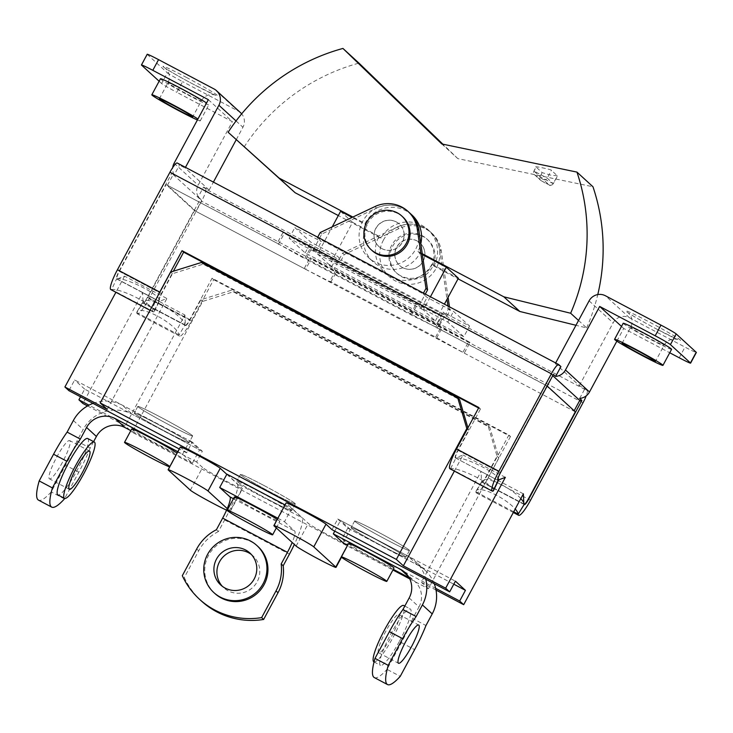 <?xml version="1.0" encoding="UTF-8"?>
<svg xmlns="http://www.w3.org/2000/svg" width="733" height="733" viewBox="0 0 733 733"><rect width="100%" height="100%" fill="white"/><g stroke="black" fill="none" stroke-linecap="round" stroke-linejoin="round"><path stroke-width="0.55" stroke-dasharray="3.67 2.75" d="M400.704 275.8A22.778 22.402 132.5 0 1 393.172 242.861A22.778 22.402 132.5 0 1 426.872 238.976A22.778 22.402 132.5 0 1 400.704 275.8M423.28 236.658A22.778 22.402 -47.5 0 0 397.112 273.482A22.778 22.402 -47.5 0 0 430.821 269.597A22.778 22.402 -47.5 0 0 423.28 236.658M402.6 267.572A15.182 14.935 132.5 0 1 397.579 245.61A15.182 14.935 132.5 0 1 420.046 243.017A15.182 14.935 132.5 0 1 402.6 267.572M417.086 240.955A15.182 14.935 -47.5 0 0 399.641 265.502A15.182 14.935 -47.5 0 0 422.107 262.909A15.182 14.935 -47.5 0 0 417.086 240.955M402.848 216.977A22.778 22.402 -47.5 0 0 369.148 220.871A22.778 22.402 -47.5 0 0 372.089 250.567M396.361 221.98A15.182 14.935 132.5 0 1 401.382 243.933A15.182 14.935 132.5 0 1 378.915 246.526A15.182 14.935 132.5 0 1 396.361 221.98M381.875 248.597A15.182 14.935 -47.5 0 0 399.32 224.041A15.182 14.935 -47.5 0 0 376.854 226.634A15.182 14.935 -47.5 0 0 381.875 248.597M197.406 119.965A27.478 1.219 -151.7 0 0 200.219 120.863A27.478 1.219 -151.7 0 0 197.928 119.003M160.454 78.779A27.478 1.219 -151.7 0 0 188.28 95.125A27.478 1.219 -151.7 0 0 208.85 104.837A27.478 1.219 -151.7 0 0 206.55 102.977M671.584 349.339A27.478 1.219 28.3 0 1 651.014 339.626A27.478 1.219 28.3 0 1 623.187 323.28M419.194 232.737A30.365 29.879 132.5 0 1 415.611 249.302A30.365 29.879 132.5 0 1 368.662 257.732A30.365 29.879 132.5 0 1 362.725 221.357A30.365 29.879 132.5 0 1 409.628 212.891M422.272 253.71L417.911 251.41A30.365 29.879 -47.5 0 0 420.806 243.722M411.973 215.044A30.365 29.879 -47.5 0 0 365.034 223.464L352.866 217.041M458.372 278.219L431.929 264.246L433.936 266.079A30.365 29.879 -47.5 0 0 427.999 229.713A30.365 29.879 -47.5 0 0 381.05 238.133L338.316 215.557M383.35 240.241A30.365 29.879 132.5 0 1 430.298 231.82A30.365 29.879 132.5 0 1 436.236 268.186A30.365 29.879 132.5 0 1 389.287 276.607A30.365 29.879 132.5 0 1 383.35 240.241M542.154 172.64L539.992 176.644A3.033 2.987 -47.5 0 0 540.587 180.281L534.586 174.784A3.033 2.987 -47.5 0 1 533.99 171.146L536.144 167.142C532.24 165.484 552.939 169.799 551.418 170.322L557.483 175.957L553.287 183.736L547.212 178.128L533.917 171.036L539.992 176.644L553.287 183.736C547.542 186.594 552.517 185.715 545.792 183.378L540.587 180.281A3.033 2.987 -47.5 0 0 541.201 180.712L535.191 175.214L538.563 176.763L543.126 179.402L549.136 184.908A3.033 2.987 -47.5 0 0 553.213 183.635L557.419 175.819L550.785 175.15L542.154 172.64L536.089 167.005L533.917 171.036C533.624 173.519 533.844 174.766 534.586 174.784A3.033 2.987 -47.5 0 0 535.191 175.214M448.074 297.332L441.275 250.924A30.365 29.879 132.5 0 0 432.003 233.378A30.365 29.879 132.5 0 0 398.972 228.568L344.226 254.534L341.349 259.876L447.121 315.767L449.998 310.425L448.394 308.959L445.517 314.301L447.121 315.767M449.466 306.843L449.998 310.425M317.691 237.208L317.325 237.886L423.097 293.768L423.454 293.09M431.929 264.246A30.365 29.879 132.5 0 1 384.981 272.667A30.365 29.879 132.5 0 1 379.043 236.301L381.05 238.133M449.952 468.763A19.736 3.418 117.9 0 0 450.502 468.808L450.722 468.754A24.29 4.645 -154.1 0 1 476.001 476.991A24.29 4.645 -154.1 0 1 493.492 490.615M498.706 479.886L498.706 479.886A24.29 4.645 25.9 0 0 481.205 466.27A24.29 4.645 25.9 0 0 455.926 458.024L450.502 468.808M478.86 407.53L480.463 408.996L478.594 408.015M340.588 211.333L352.6 222.328L329.593 265.062L435.365 320.953L423.344 309.949L430.436 296.783M435.365 320.953L444.4 304.158M422.391 254.553L419.917 253.242A30.365 29.879 -47.5 0 1 372.969 261.672A30.365 29.879 -47.5 0 1 367.031 225.306L352.097 217.408M329.593 265.062L317.581 254.067L332.251 226.827M317.581 254.067L423.344 309.949M352.6 222.328L379.043 236.301M439.763 324.985L334.001 269.093L331.591 266.894L305.157 252.922L289.132 238.262L315.575 252.234L313.174 250.035L418.946 305.918L421.347 308.117L447.79 322.089L463.806 336.759L469.56 326.075L443.117 312.102L445.517 314.301L439.763 324.985L437.363 322.786L463.806 336.759M435.823 327.092L411.589 315.135L305.817 259.253L311.571 248.569L417.343 304.452L441.578 316.409L435.823 327.092L545.563 385.072L574.177 410.764M411.589 315.135L417.343 304.452M425.323 294.08L424.691 295.234L423.097 293.768M374.939 206.569L376.542 208.035L321.805 234.01L318.928 239.352L317.325 237.886M376.542 208.035A30.365 29.879 132.5 0 1 409.573 212.845M418.946 305.918L424.691 295.234L427.101 297.433L453.544 311.406L469.56 326.075M313.174 250.035L318.928 239.352L321.329 241.551L294.886 227.578L310.902 242.238L337.345 256.211L341.349 259.876M441.578 316.409L282.929 232.581L277.175 243.264L305.817 259.253M277.175 243.264L167.445 185.275L195.876 211.306L201.63 200.622A12.149 11.948 132.5 0 1 200.43 198.9L147.48 297.241A7.596 1.31 -62.1 0 1 142.935 303.041A7.596 1.31 -62.1 0 1 142.788 302.848L142.761 302.601A24.29 6.744 30.8 0 1 143.045 301.648A24.29 6.744 30.8 0 1 165.062 306.953A24.29 6.744 30.8 0 1 185.037 324.939L179.072 334.963A24.29 6.744 -149.2 0 0 159.098 316.986A24.29 6.744 -149.2 0 0 137.071 311.672A24.29 6.744 -149.2 0 0 136.796 312.625L142.788 302.848M305.606 269.295L330.849 282.168L329.85 281.252L335.595 270.569L310.16 257.512L311.36 258.612L305.606 269.295L195.876 211.306M335.595 270.569L441.367 326.451L470.009 342.439L464.255 353.123L435.613 337.134L329.85 281.252M464.255 353.123L573.994 411.103M545.563 385.072L551.317 374.389L552.737 375.69M410.59 314.219L416.344 303.535M437.033 328.192L442.778 317.508M558.72 364.576L177.294 163.038L179.493 165.053L185.119 168.022L185.476 167.344M560.919 366.592L555.302 363.623L555.669 362.954M200.43 198.9L198.231 196.884L203.527 187.052L205.726 189.068L587.151 390.616L584.952 388.591L579.327 385.622L555.302 363.623M203.527 187.052L209.143 190.021L185.119 168.022M311.571 248.569L282.929 232.581M447.79 322.089L453.544 311.406M421.347 308.117L427.101 297.433M433.936 266.079L458.043 278.824M417.911 251.41L419.917 253.242M578.539 320.477L586.657 327.908L575.955 325.278M586.657 327.908A197.369 194.19 -47.5 0 0 597.78 294.574M441.807 143.961L457.823 158.621L592.97 186.759M244.144 146.93A197.369 194.19 132.5 0 1 358.959 63.111M457.823 158.621L442.869 144.181M365.034 223.464L367.031 225.306M579.327 385.622L613.127 322.859A12.149 11.948 -47.5 0 1 629.455 317.765L684.989 347.103A15.182 0.678 -151.7 0 0 696.35 352.472M616.856 341.166L623.701 328.448L669.733 352.765M621.502 326.423L623.701 328.448M455.715 458.052A7.596 1.31 117.9 0 1 455.624 458.024A7.596 1.31 117.9 0 1 458.171 450.401L480.463 408.996M167.445 185.275L173.199 174.591A12.149 11.948 132.5 0 1 171.998 172.869L119.048 271.21A7.596 1.31 117.9 0 0 116.501 278.842A7.596 1.31 117.9 0 0 116.602 278.87L116.813 278.842A24.29 4.645 -154.1 0 1 142.092 287.079A24.29 4.645 -154.1 0 1 159.583 300.704A24.29 4.645 -154.1 0 1 159.088 301.181L158.905 301.217A7.596 1.31 117.9 0 1 158.814 301.19A7.596 1.31 117.9 0 1 161.361 293.566L173.391 271.21M551.317 374.389A12.149 11.948 -47.5 0 0 553.424 374.407M520.824 498.577A24.29 6.744 -149.2 0 0 498.742 483.386A24.29 6.744 -149.2 0 0 482.158 480.83A24.29 6.744 -149.2 0 0 481.883 481.792L475.919 491.816A24.29 6.744 30.8 0 1 476.193 490.863A24.29 6.744 30.8 0 1 493.107 493.566A24.29 6.744 30.8 0 1 515.207 509.004M213.679 279.667L510.489 436.492L508.894 435.026L212.075 278.201L213.679 279.667L191.386 321.063A19.736 3.418 -62.1 0 1 179.567 336.135A19.736 3.418 -62.1 0 1 179.109 335.256M579.656 398.422L584.952 388.591M587.151 390.616A12.149 2.107 -62.1 0 1 586.198 395.884M435.613 337.134L441.367 326.451M398.972 228.568L397.368 227.102A30.365 29.879 132.5 0 1 430.399 231.912A30.365 29.879 132.5 0 1 439.672 249.458L446.983 299.357M447.964 306.046L448.394 308.959M397.368 227.102L342.623 253.068L334.001 269.093M436.611 338.05L442.365 327.367M463.054 352.023L468.808 341.34M470.009 342.439L311.36 258.612M510.489 436.492L488.196 477.898A19.736 3.418 -62.1 0 1 476.377 492.961A19.736 3.418 -62.1 0 1 475.928 492.09M205.726 189.068A12.149 2.107 -62.1 0 1 201.575 201.218L149.083 298.707A19.736 3.418 -62.1 0 1 137.254 313.779A19.736 3.418 -62.1 0 1 136.805 312.899M437.363 322.786L443.117 312.102M481.911 482.03A7.596 1.31 -62.1 0 0 482.048 482.222A7.596 1.31 -62.1 0 0 486.602 476.432L508.894 435.026M185.101 325.205A7.596 1.31 -62.1 0 0 185.238 325.388A7.596 1.31 -62.1 0 0 189.783 319.597L212.075 278.201M157.485 296.553A19.736 3.418 117.9 0 0 153.133 311.937A19.736 3.418 117.9 0 0 153.683 311.974L153.884 311.901A24.29 4.645 25.9 0 0 154.379 311.424A24.29 4.645 25.9 0 0 136.888 297.809A24.29 4.645 25.9 0 0 111.608 289.562L116.602 278.87M171.998 172.869L174.207 174.885L179.493 165.053M110.83 289.581A19.736 3.418 117.9 0 0 111.379 289.627M320.202 232.544L321.805 234.01M173.199 174.591L201.63 200.622M304.818 258.337L310.572 247.653M278.375 244.364L284.129 233.68M289.132 238.262L294.886 227.578M305.157 252.922L310.902 242.238M315.575 252.234L321.329 241.551M209.143 190.021L213.404 182.105M236.246 139.691L242.935 127.258A12.149 11.948 132.5 0 0 241.661 113.862M208.337 99.67L232.361 121.669L176.836 92.321L182.59 81.638A15.182 0.678 28.3 0 1 167.362 72.824L161.608 83.507A15.182 0.678 -151.7 0 0 176.836 92.321M198.231 196.884A12.149 11.948 132.5 0 1 198.148 185.211L232.361 121.669M159.134 81.235L161.608 83.507M147.196 54.279A15.182 0.678 -151.7 0 0 147.342 54.489L167.362 72.824M240.561 112.708A12.149 11.948 132.5 0 0 238.115 110.985L182.59 81.638M174.207 174.885A12.149 11.948 132.5 0 1 172.741 167.536M344.226 254.534L342.623 253.068M330.849 282.168L336.603 271.485M304.406 268.196L310.16 257.512M331.591 266.894L337.345 256.211M374.352 538.682A31.125 1.384 -151.7 0 0 351.052 527.687A31.125 1.384 -151.7 0 0 382.562 546.204A31.125 1.384 -151.7 0 0 405.862 557.199A31.125 1.384 -151.7 0 0 374.352 538.682A31.125 1.384 28.3 0 1 405.862 557.199A31.125 1.384 28.3 0 1 382.562 546.204A31.125 1.384 28.3 0 1 351.052 527.687A31.125 1.384 28.3 0 1 374.352 538.682M377.953 532.002A31.125 1.384 -151.7 0 0 354.653 521.007A31.125 1.384 -151.7 0 0 386.163 539.525A31.125 1.384 -151.7 0 0 409.463 550.52A31.125 1.384 -151.7 0 0 377.953 532.002A31.125 1.384 28.3 0 1 409.463 550.52A31.125 1.384 28.3 0 1 386.163 539.525A31.125 1.384 28.3 0 1 354.653 521.007A31.125 1.384 28.3 0 1 377.953 532.002M268.397 499.604A31.125 1.384 28.3 0 1 236.887 481.086A31.125 1.384 28.3 0 1 260.188 492.081A31.125 1.384 28.3 0 1 291.697 510.599A31.125 1.384 28.3 0 1 268.397 499.604M263.788 485.402A31.125 1.384 -151.7 0 0 240.488 474.407A31.125 1.384 -151.7 0 0 271.998 492.924A31.125 1.384 -151.7 0 0 295.298 503.919A31.125 1.384 -151.7 0 0 263.788 485.402M165.74 431.636A31.125 1.384 28.3 0 1 134.231 413.119A31.125 1.384 28.3 0 1 157.531 424.114A31.125 1.384 28.3 0 1 189.041 442.631A31.125 1.384 28.3 0 1 165.74 431.636A31.125 1.384 28.3 0 1 134.231 413.119A31.125 1.384 28.3 0 1 157.531 424.114A31.125 1.384 28.3 0 1 189.041 442.631A31.125 1.384 28.3 0 1 165.74 431.636M169.332 424.957A31.125 1.384 28.3 0 1 137.822 406.439A31.125 1.384 28.3 0 1 161.123 417.434A31.125 1.384 28.3 0 1 192.632 435.952A31.125 1.384 28.3 0 1 169.332 424.957A31.125 1.384 28.3 0 1 137.822 406.439A31.125 1.384 28.3 0 1 161.123 417.434A31.125 1.384 28.3 0 1 192.632 435.952A31.125 1.384 28.3 0 1 169.332 424.957M190.369 490.203L202.592 467.498L196.581 462.001L202.335 451.317L192.33 442.155L186.576 452.838L180.565 447.341A22.778 1.017 28.3 0 1 180.345 447.02M226.57 510.141A22.778 1.017 -151.7 0 0 230.254 511.478A22.778 1.017 -151.7 0 0 230.034 511.167L242.256 488.462A22.778 1.017 -151.7 0 1 242.476 488.774A22.778 1.017 -151.7 0 1 225.425 480.729A22.778 1.017 -151.7 0 1 202.592 467.498M332.003 529.684L337.757 519.001L347.772 528.163L342.018 538.847L348.019 544.344A22.778 1.017 28.3 0 1 348.239 544.665A22.778 1.017 28.3 0 1 331.197 536.62A22.778 1.017 28.3 0 1 308.355 523.389L286.337 503.223A22.778 1.017 -151.7 0 1 286.117 502.902M227.23 508.601L230.034 511.167M409.747 578.896L428.384 588.746L498.852 457.868L489.809 427.366L233.323 291.835L202.702 301.391L132.233 432.268L392.925 570.008M226.809 474.315L242.256 488.462M202.335 451.317L84.671 389.141L80.538 396.81M196.581 462.001L88.995 405.157M87.548 405.945L125.233 425.846L184.908 315.007L185.385 325.122A7.596 1.31 117.9 0 0 185.568 325.571A7.596 1.31 117.9 0 0 190.122 319.771L200.906 299.742L231.518 290.186L233.323 291.835M575.313 411.809L194.547 210.609L147.809 297.415A7.596 1.31 -62.1 0 1 143.265 303.215A7.596 1.31 -62.1 0 1 143.082 302.766L142.605 292.65L82.921 403.498M142.605 292.65L184.908 315.007M547.166 386.034L166.116 184.579L119.378 271.384A7.596 1.31 117.9 0 0 116.831 279.016A7.596 1.31 117.9 0 0 117.124 279.007L124.583 276.149L166.895 298.505L159.437 301.364A7.596 1.31 -62.1 0 1 159.143 301.373A7.596 1.31 -62.1 0 1 161.691 293.741L172.475 273.711L203.087 264.155L459.582 399.677M107.21 409.353L166.895 298.505M124.583 276.149L115.906 292.265M192.33 442.155L74.656 379.978L68.902 390.662M186.576 452.838L179.283 448.99M84.671 389.141L74.656 379.978M467.306 428.988L468.625 430.189L467.929 427.834M201.291 262.506L203.087 264.155M170.67 272.062L172.475 273.711M454.368 471.099L463.045 454.991L455.587 457.841A7.596 1.31 -62.1 0 1 455.294 457.85A7.596 1.31 -62.1 0 1 457.841 450.227L468.625 430.189M337.757 519.001L455.422 581.168M505.349 477.348L463.045 454.991M546.882 385.769L500.144 472.574A7.596 1.31 117.9 0 0 497.597 480.207A7.596 1.31 117.9 0 0 497.799 480.225M523.371 493.84L481.059 471.493L481.535 481.608A7.596 1.31 117.9 0 0 481.718 482.048A7.596 1.31 117.9 0 0 486.272 476.258L497.056 456.219L488.013 425.708L231.518 290.186M524.232 504.423A7.596 1.31 -62.1 0 1 524.031 504.405A7.596 1.31 -62.1 0 1 523.848 503.956L523.793 502.865M436.016 590.065L421.383 582.332L481.059 471.493M132.233 432.268L130.712 430.867M129.988 430.207L125.233 425.846M428.384 588.746L421.383 582.332M342.018 538.847L435.649 588.324M347.772 528.163L453.8 584.192M194.547 210.609L166.116 184.579M202.702 301.391L200.906 299.742M489.809 427.366L488.013 425.708M498.852 457.868L497.056 456.219M131.72 428.988A25.811 1.145 -151.7 0 0 157.852 444.345A25.811 1.145 -151.7 0 0 177.166 453.461A25.811 1.145 -151.7 0 0 177.019 453.196M62.433 462.331A21.633 3.747 -62.1 0 1 49.468 478.851A21.633 3.747 -62.1 0 1 56.725 457.108A21.633 3.747 -62.1 0 1 69.681 440.588A21.633 3.747 -62.1 0 1 62.433 462.331M87.694 438.517A31.885 5.525 -62.1 0 1 77.002 470.549A31.885 5.525 -62.1 0 1 57.898 494.894M177.835 451.684L182.59 454.203L192.403 463.183L199.596 449.833L132.169 414.2A36.439 35.853 -47.5 0 0 83.177 429.483L76.928 441.092A45.547 7.889 -62.1 0 1 65.585 465.217L51.2 491.925A75.911 13.148 -62.1 0 1 38.492 500.126M192.403 463.183L130.822 430.647M93.613 441.642L90.15 448.074L76.928 441.092M92.99 403.388A36.439 35.853 132.5 0 1 122.356 405.221L132.169 414.2M182.59 454.203L189.783 440.845L122.356 405.221M90.15 448.074A45.547 7.889 -62.1 0 1 78.807 472.208L64.669 498.449M189.783 440.845L199.596 449.833M64.422 498.916L51.2 491.925M348.541 543.556A25.811 1.145 -151.7 0 0 374.673 558.913A25.811 1.145 -151.7 0 0 393.997 568.029M385.924 631.049A21.633 3.747 117.9 0 0 378.668 652.791A21.633 3.747 117.9 0 0 391.633 636.281A21.633 3.747 117.9 0 0 398.889 614.538A21.633 3.747 117.9 0 0 385.924 631.049M373.885 661.853A31.885 5.525 117.9 0 0 392.98 637.518A31.885 5.525 117.9 0 0 403.672 605.476M399.595 641.009A31.885 5.525 117.9 0 0 410.288 608.967A31.885 5.525 117.9 0 0 391.184 633.312A31.885 5.525 117.9 0 0 380.491 665.353A31.885 5.525 117.9 0 0 399.595 641.009M334.761 531.141L340.497 520.485L407.933 556.118A36.439 35.853 132.5 0 1 415.281 561.286A36.439 35.853 132.5 0 1 425.818 579.253M434.22 583.688A36.439 35.853 -47.5 0 0 425.085 570.274A36.439 35.853 -47.5 0 0 417.737 565.097L407.933 556.118M409.179 597.945L418.992 606.924L412.743 618.533L425.965 625.515M418.992 606.924A21.257 20.909 -47.5 0 0 410.544 578.447L409.133 577.705M393.291 569.33L347.653 545.215M343.117 542.823L350.31 529.464L417.737 565.097M412.743 618.533A45.547 7.889 -62.1 0 1 401.4 642.658L387.015 669.366L400.236 676.357M374.306 677.567A75.911 13.148 117.9 0 0 387.015 669.366M350.31 529.464L340.497 520.485M291.395 510.159A31.125 1.384 28.3 0 1 291.697 510.599A31.125 1.384 28.3 0 1 266.024 498.339A31.125 1.384 28.3 0 1 237.19 481.517A31.125 1.384 28.3 0 1 236.887 481.086A31.125 1.384 28.3 0 1 262.561 493.346A31.125 1.384 28.3 0 1 291.395 510.159M294.996 503.489A31.125 1.384 28.3 0 1 295.298 503.919A31.125 1.384 28.3 0 1 269.625 491.66A31.125 1.384 28.3 0 1 240.791 474.847A31.125 1.384 28.3 0 1 240.488 474.407A31.125 1.384 28.3 0 1 266.161 486.666A31.125 1.384 28.3 0 1 294.996 503.489M234.377 496.956A25.811 1.145 -151.7 0 0 234.624 497.322A25.811 1.145 -151.7 0 0 258.538 511.267A25.811 1.145 -151.7 0 0 279.832 521.429A25.811 1.145 -151.7 0 0 279.575 521.071A25.811 1.145 -151.7 0 0 277.23 519.404M251.392 554.524A21.633 21.284 132.5 0 1 257.191 581.736A21.633 21.284 132.5 0 1 222.31 586.29M214.815 593.464A31.885 31.372 132.5 0 1 208.584 555.275A31.885 31.372 132.5 0 1 257.879 546.433M277.862 518.231L284.486 521.731L291.679 508.372L301.895 517.727A36.439 6.313 -62.1 0 1 294.345 544.454M284.486 521.731L294.703 531.077A21.257 3.683 -62.1 0 1 292.174 542.466M216.409 529.712L218.407 531.544L224.655 519.944A36.439 6.313 117.9 0 0 237.107 483.496L301.895 517.727M226.9 474.141L237.107 483.496M285.055 504.872L291.679 508.372M201.465 601.06A75.911 74.693 132.5 0 1 184.304 577.531L182.306 575.698M218.407 531.544A45.547 44.814 -47.5 0 0 198.689 550.822L184.304 577.531M549.136 184.908L541.201 180.712M186.301 77.359A31.125 1.384 28.3 0 1 217.509 95.446A31.125 1.384 28.3 0 1 194.511 84.881A31.125 1.384 28.3 0 1 163.303 66.804A31.125 1.384 28.3 0 1 186.301 77.359M187.153 94.099A18.976 0.843 -151.7 0 0 201.364 100.806A18.976 0.843 -151.7 0 0 182.151 89.518A18.976 0.843 -151.7 0 0 167.939 82.811A18.976 0.843 -151.7 0 0 187.153 94.099M657.244 329.383A31.125 1.384 -151.7 0 0 680.242 339.947A31.125 1.384 -151.7 0 0 649.035 321.869A31.125 1.384 -151.7 0 0 626.037 311.305A31.125 1.384 -151.7 0 0 657.244 329.383M644.884 334.019A18.976 0.843 28.3 0 1 664.098 345.307A18.976 0.843 28.3 0 1 649.887 338.6A18.976 0.843 28.3 0 1 630.673 327.312A18.976 0.843 28.3 0 1 644.884 334.019M543.126 179.402A3.033 2.987 -47.5 0 0 547.212 178.128L551.418 170.322M589.103 300.86L613.127 322.859M629.455 317.765L605.431 295.766M161.361 293.566L119.048 271.21M458.171 450.401L500.474 472.748M450.722 468.754L492.997 491.092M441.275 250.924L439.672 249.458M488.196 477.898L530.509 500.254M191.386 321.063L149.083 298.707M583.001 402.765L201.575 201.218M679.234 357.786L684.989 347.103M189.783 319.597L147.48 297.241M481.883 481.792L524.159 504.13M475.919 491.816L513.705 511.79M158.905 301.217L153.683 311.974M236.053 120.954L242.935 127.258M174.115 163.212L198.148 185.211M147.342 54.489L141.588 65.173M238.115 110.985L214.091 88.986M159.088 301.181L116.813 278.842M153.884 311.901L111.608 289.562M185.037 324.939L142.761 302.601M179.072 334.963L136.796 312.625M168.343 470.036L180.565 447.341M347.579 545.178L348.019 544.344M274.115 525.928L286.337 503.223M296.132 546.094L308.355 523.389M143.082 302.766L185.385 325.122M117.124 279.007L159.437 301.364M119.378 271.384L161.691 293.741M500.144 472.574L457.841 450.227M523.848 503.956L481.535 481.608M147.809 297.415L190.122 319.771M78.807 472.208L65.585 465.217M73.364 420.504L83.177 429.483M401.4 642.658L414.621 649.64M410.544 578.447L408.409 576.495M224.655 519.944L289.443 554.175M196.682 548.99L198.689 550.822M233.433 498.706L294.703 531.077M396.113 272.566L397.112 273.482M159.318 98.836L167.939 82.811C169.974 78.623 169.845 74.592 167.564 70.725L165.438 68.261C165.154 68.407 180.016 77.295 194.428 84.826L214.879 94.878L211.69 94.465C207.192 94.685 203.747 96.793 201.364 100.806L192.733 116.831M200.219 120.863L208.85 104.837M622.051 343.337L630.673 327.312C632.707 323.125 632.579 319.093 630.298 315.227L628.181 312.762C627.888 312.909 642.749 321.805 657.162 329.328L677.622 339.388L674.424 338.976C669.925 339.187 666.48 341.294 664.098 345.307L655.467 361.332M427.999 229.713L430.298 231.82M384.981 272.667L389.287 276.607M368.662 257.732L372.969 261.672M455.624 458.024L497.927 480.381M476.193 490.863L482.158 480.83M432.003 233.378L430.399 231.912M482.048 482.222L524.361 504.579M476.377 492.961L513.329 512.486M154.379 311.424L159.583 300.704M158.814 301.19L116.501 278.842M153.133 311.937L150.073 310.316M137.071 311.672L143.045 301.648M185.238 325.388L142.935 303.041M179.567 336.135L137.254 313.779M426.872 238.976L427.87 239.893M354.653 521.007L351.052 527.687L354.653 521.007M240.488 474.407L236.887 481.086L240.488 474.407M137.822 406.439L134.231 413.119L137.822 406.439M230.254 511.478L242.476 488.774M341.505 557.181L348.239 544.665M192.632 435.952L189.041 442.631L192.632 435.952M116.831 279.016L159.143 301.373M497.597 480.207L455.294 457.85M295.298 503.919L291.697 510.599L295.298 503.919M409.463 550.52L405.862 557.199L409.463 550.52M524.031 504.405L481.718 482.048M143.265 303.215L185.568 325.571M69.296 489.323L49.468 478.851M89.518 451.07L69.681 440.588M169.983 466.82L177.166 453.461M378.668 652.791L398.505 663.273M404.799 606.072L410.288 608.967M374.041 661.945L380.491 665.353M398.889 614.538L418.717 625.02M405.028 572.491L414.832 581.471M425.085 570.274L415.281 561.286M276.323 527.952L279.832 521.429M220.734 584.989L223.739 587.738M249.962 553.076L252.958 555.825"/><path stroke-width="1.1" d="M371.09 249.651L372.089 250.567A22.778 22.402 -47.5 0 0 405.789 246.682A22.778 22.402 -47.5 0 0 402.848 216.977L401.849 216.061A22.778 22.402 -47.5 0 0 368.14 219.946A22.778 22.402 -47.5 0 0 375.681 252.885A22.778 22.402 -47.5 0 0 401.849 216.061M178.522 110.124A18.976 0.843 28.3 0 1 159.318 98.836A18.976 0.843 28.3 0 1 173.519 105.543A18.976 0.843 28.3 0 1 192.733 116.831A18.976 0.843 28.3 0 1 178.522 110.124M197.928 119.003A27.478 1.219 -151.7 0 0 172.402 104.517A27.478 1.219 -151.7 0 0 151.823 94.804A27.478 1.219 -151.7 0 0 179.649 111.15A27.478 1.219 -151.7 0 0 197.406 119.965M206.55 102.977A27.478 1.219 -151.7 0 0 181.024 88.482A27.478 1.219 -151.7 0 0 160.454 78.779L151.823 94.804M636.253 350.044A18.976 0.843 -151.7 0 0 622.051 343.337A18.976 0.843 -151.7 0 0 641.265 354.625A18.976 0.843 -151.7 0 0 655.467 361.332A18.976 0.843 -151.7 0 0 636.253 350.044M635.135 349.018A27.478 1.219 28.3 0 1 662.953 365.364A27.478 1.219 28.3 0 1 642.383 355.652A27.478 1.219 28.3 0 1 614.566 339.306A27.478 1.219 28.3 0 1 635.135 349.018M614.566 339.306L623.187 323.28A27.478 1.219 28.3 0 1 643.766 332.993A27.478 1.219 28.3 0 1 671.584 349.339L662.953 365.364M409.628 212.891A30.365 29.879 132.5 0 1 409.674 212.936A30.365 29.879 132.5 0 1 419.194 232.737M420.806 243.722A30.365 29.879 -47.5 0 0 411.973 215.044L409.674 212.936M448.074 297.332L449.466 306.843M317.691 237.208L320.202 232.544L374.939 206.569A30.365 29.879 132.5 0 1 407.969 211.379A30.365 29.879 132.5 0 1 417.251 228.925L425.974 288.426L423.454 293.09M492.997 491.092L498.211 480.362A24.29 4.645 25.9 0 0 498.706 479.886L493.492 490.615A24.29 4.645 -154.1 0 1 492.997 491.092M498.028 480.408A7.596 1.31 117.9 0 1 497.927 480.381A7.596 1.31 117.9 0 1 500.474 472.748L553.424 374.407L555.632 376.423L560.919 366.592L558.72 364.576A12.149 2.107 117.9 0 0 558.638 364.521A12.149 2.107 117.9 0 0 551.363 373.793L498.871 471.282A19.736 3.418 117.9 0 0 492.255 491.119L449.952 468.763A19.736 3.418 117.9 0 1 456.567 448.935L478.86 407.53L182.05 250.695L183.644 252.17L478.594 408.015M492.255 491.119A19.736 3.418 117.9 0 0 492.805 491.165M444.4 304.158L458.372 278.219L446.36 267.215L422.391 254.553M430.436 296.783L446.36 267.215M332.251 226.827L340.588 211.333L352.097 217.408M425.974 288.426L427.568 289.892L425.323 294.08M407.969 211.379L409.573 212.845A30.365 29.879 132.5 0 1 418.855 230.391L427.568 289.892M574.177 410.764L579.748 400.42A12.149 11.948 -47.5 0 0 581.855 400.438L579.656 398.422A12.149 11.948 -47.5 0 0 589.488 391.99L616.856 341.166M552.737 375.69L579.748 400.42M177.294 163.038A12.149 2.107 117.9 0 0 177.212 162.983A12.149 2.107 117.9 0 0 169.937 172.255L117.445 269.744A19.736 3.418 117.9 0 0 110.83 289.581L150.073 310.316M182.05 250.695L159.757 292.101A19.736 3.418 117.9 0 0 157.485 296.553M458.043 278.824L519.871 311.488L503.846 296.819L422.272 253.71M575.955 325.278L519.871 311.488M503.846 296.819L570.64 313.238L578.539 320.477M597.78 294.574A197.369 194.19 -47.5 0 0 592.97 186.759L576.953 172.099A197.369 194.19 -47.5 0 1 570.64 313.238M352.866 217.041L279.09 178.064L228.128 132.261A197.369 194.19 132.5 0 1 342.943 48.442L441.807 143.961L576.953 172.099M338.316 215.557L295.115 192.724L228.128 132.261M442.869 144.181L358.959 63.111L342.943 48.442M555.669 362.954L589.103 300.86A12.149 11.948 -47.5 0 1 605.431 295.766L660.955 325.104A15.182 0.678 28.3 0 1 676.183 333.927L696.203 352.252L690.449 362.945A15.182 0.678 28.3 0 1 690.596 363.156A15.182 0.678 28.3 0 1 679.234 357.786L669.733 352.765M555.632 376.423A12.149 11.948 -47.5 0 0 565.464 369.991L599.676 306.449L621.502 326.423M676.183 333.927L670.429 344.611L690.449 362.945M670.429 344.611A15.182 0.678 -151.7 0 0 655.201 335.787L660.955 325.104M599.676 306.449L655.201 335.787M690.596 363.156L696.35 352.472A15.182 0.678 -151.7 0 0 696.203 352.252M173.391 271.21L183.644 252.17M581.855 400.438L528.905 498.788A7.596 1.31 -62.1 0 1 524.361 504.579A7.596 1.31 -62.1 0 1 524.214 504.386L524.159 504.13A24.29 6.744 -149.2 0 0 520.824 498.577M515.207 509.004A24.29 6.744 30.8 0 1 518.194 514.154L524.214 504.386M586.198 395.884A12.149 2.107 -62.1 0 1 583.001 402.765L530.509 500.254A19.736 3.418 -62.1 0 1 518.68 515.317A19.736 3.418 -62.1 0 1 518.231 514.447M446.983 299.357L447.964 306.046M279.09 178.064L295.115 192.724M185.476 167.344L218.91 105.259L236.053 120.954M213.404 182.105L236.246 139.691M172.741 167.536A12.149 11.948 132.5 0 1 174.115 163.212L208.337 99.67L152.803 70.322L158.557 59.639A15.182 0.678 -151.7 0 0 147.196 54.279L141.442 64.962A15.182 0.678 28.3 0 1 152.803 70.322M141.442 64.962A15.182 0.678 28.3 0 0 141.588 65.173L159.134 81.235M218.91 105.259A12.149 11.948 132.5 0 0 214.091 88.986L158.557 59.639M216.537 90.709L240.561 112.708A12.149 11.948 132.5 0 1 241.661 113.862M226.57 510.141A22.778 1.017 -151.7 0 1 213.202 503.434A22.778 1.017 -151.7 0 1 190.369 490.203L168.343 470.036A22.778 1.017 28.3 0 1 168.123 469.725A22.778 1.017 28.3 0 1 185.174 477.769A22.778 1.017 28.3 0 1 208.007 491L227.23 508.601M168.123 469.725L180.345 447.02A22.778 1.017 28.3 0 1 197.397 455.065A22.778 1.017 28.3 0 1 220.23 468.295L226.809 474.315M273.885 525.607A22.778 1.017 -151.7 0 1 290.937 533.651A22.778 1.017 -151.7 0 1 313.77 546.882L335.796 567.049A22.778 1.017 28.3 0 1 336.016 567.369A22.778 1.017 28.3 0 1 318.965 559.325A22.778 1.017 28.3 0 1 296.132 546.094L274.115 525.928A22.778 1.017 -151.7 0 1 273.885 525.607L286.117 502.902A22.778 1.017 -151.7 0 1 303.16 510.956A22.778 1.017 -151.7 0 1 326.002 524.177L332.003 529.684L449.668 591.852L455.422 581.168L465.437 590.34L459.683 601.023L463.687 604.688L436.016 590.065M392.925 570.008L409.747 578.896M457.777 398.028L201.291 262.506L170.67 272.062L100.201 402.93L396.351 559.416L466.82 428.539L457.777 398.028L459.582 399.677L467.929 427.834M80.538 396.81L78.917 399.824L88.995 405.157M78.917 399.824L82.921 403.498L87.548 405.945M115.906 292.265L64.898 386.997L107.21 409.353L100.201 402.93M179.283 448.99L68.902 390.662L64.898 386.997M466.82 428.539L467.306 428.988M396.351 559.416L403.361 565.83L454.368 471.099M497.799 480.225A7.596 1.31 117.9 0 0 497.89 480.197L505.349 477.348L445.664 588.187L403.361 565.83M523.793 502.865L523.371 493.84L463.687 604.688M130.712 430.867L129.988 430.207M435.649 588.324L459.683 601.023M445.664 588.187L449.668 591.852M453.8 584.192L465.437 590.34M547.166 386.034L575.313 411.809L528.575 498.614A7.596 1.31 -62.1 0 1 524.232 504.423M169.671 466.839A25.811 1.145 28.3 0 1 150.659 457.704A25.811 1.145 28.3 0 1 124.528 442.347A25.811 1.145 28.3 0 1 143.851 451.464A25.811 1.145 28.3 0 1 169.827 466.555M177.019 453.196A25.811 1.145 -151.7 0 0 151.044 438.114A25.811 1.145 -151.7 0 0 131.72 428.988L124.528 442.347M82.261 472.812A21.633 3.747 -62.1 0 1 69.296 489.323A21.633 3.747 -62.1 0 1 76.553 467.581A21.633 3.747 -62.1 0 1 89.518 451.07A21.633 3.747 -62.1 0 1 82.261 472.812M75.206 466.344A31.885 5.525 -62.1 0 1 94.3 442.008A31.885 5.525 -62.1 0 1 83.608 474.049A31.885 5.525 -62.1 0 1 64.513 498.385A31.885 5.525 -62.1 0 1 75.206 466.344M64.513 498.385L57.898 494.894A31.885 5.525 -62.1 0 1 68.59 462.853A31.885 5.525 -62.1 0 1 87.694 438.517L94.3 442.008M130.822 430.647L124.977 427.559A21.257 20.909 -47.5 0 0 96.399 436.474L93.613 441.642M96.399 436.474L86.586 427.486L80.337 439.094L67.124 432.103L73.364 420.504A36.439 35.853 132.5 0 1 92.99 403.388M86.586 427.486A21.257 20.909 132.5 0 1 115.163 418.57L177.835 451.684M80.337 439.094A45.547 7.889 117.9 0 0 66.795 461.204L52.41 487.912L39.188 480.93A75.911 13.148 -62.1 0 0 38.492 500.126L51.713 507.117A75.911 13.148 -62.1 0 1 52.41 487.912M64.669 498.449L64.422 498.916A75.911 13.148 -62.1 0 1 51.713 507.117M67.124 432.103A45.547 7.889 117.9 0 0 53.573 454.222L39.188 480.93M360.673 566.032A25.811 1.145 28.3 0 1 386.804 581.388A25.811 1.145 28.3 0 1 367.48 572.271A25.811 1.145 28.3 0 1 341.349 556.915A25.811 1.145 28.3 0 1 360.673 566.032M386.804 581.388L393.997 568.029A25.811 1.145 -151.7 0 0 367.865 552.682A25.811 1.145 -151.7 0 0 348.541 543.556L341.349 556.915M405.761 641.531A21.633 3.747 117.9 0 0 398.505 663.273A21.633 3.747 117.9 0 0 411.46 646.753A21.633 3.747 117.9 0 0 418.717 625.02A21.633 3.747 117.9 0 0 405.761 641.531M404.799 606.072L403.672 605.476A31.885 5.525 117.9 0 0 384.578 629.812A31.885 5.525 117.9 0 0 373.885 661.853L374.041 661.945M425.818 579.253A36.439 35.853 132.5 0 1 422.4 604.927L416.152 616.535A45.547 7.889 117.9 0 0 402.6 638.645L388.224 665.353A75.911 13.148 117.9 0 0 387.528 684.558A75.911 13.148 117.9 0 0 400.236 676.357L414.621 649.64A45.547 7.889 -62.1 0 0 425.965 625.515L432.213 613.915A36.439 35.853 -47.5 0 0 434.22 583.688M347.653 545.215L343.117 542.823L333.313 533.844L334.761 531.141M333.313 533.844L400.74 569.468A21.257 20.909 132.5 0 1 409.179 597.945L402.93 609.544L416.152 616.535M409.133 577.705L393.291 569.33M402.93 609.544A45.547 7.889 117.9 0 0 389.379 631.663L375.003 658.371A75.911 13.148 117.9 0 0 374.306 677.567L387.528 684.558M375.003 658.371L388.224 665.353M272.392 534.43A25.811 1.145 28.3 0 1 272.639 534.788A25.811 1.145 28.3 0 1 251.346 524.626A25.811 1.145 28.3 0 1 227.441 510.672A25.811 1.145 28.3 0 1 227.184 510.315A25.811 1.145 28.3 0 1 248.478 520.476A25.811 1.145 28.3 0 1 272.392 534.43M222.31 586.29A21.633 21.284 132.5 0 1 251.392 554.524M254.186 578.988A21.633 21.284 132.5 0 1 220.734 584.989A21.633 21.284 132.5 0 1 216.51 559.077A21.633 21.284 132.5 0 1 249.962 553.076A21.633 21.284 132.5 0 1 254.186 578.988M207.586 554.359A31.885 31.372 132.5 0 1 256.88 545.517A31.885 31.372 132.5 0 1 263.11 583.697A31.885 31.372 132.5 0 1 213.816 592.548A31.885 31.372 132.5 0 1 207.586 554.359M256.88 545.517L257.879 546.433A31.885 31.372 132.5 0 1 264.109 584.622A31.885 31.372 132.5 0 1 214.815 593.464L213.816 592.548M294.345 544.454A36.439 6.313 -62.1 0 1 289.443 554.175L283.195 565.775A45.547 44.814 132.5 0 1 278.018 592.74L263.633 619.449A75.911 74.693 132.5 0 1 201.465 601.06L199.468 599.227A75.911 74.693 132.5 0 1 182.306 575.698L196.682 548.99A45.547 44.814 -47.5 0 1 216.409 529.712L222.658 518.112A21.257 3.683 117.9 0 0 229.915 496.846L219.708 487.5L226.9 474.141L285.055 504.872M292.174 542.466A21.257 3.683 -62.1 0 1 287.437 552.343L281.188 563.943L283.195 565.775M281.188 563.943A45.547 44.814 132.5 0 1 276.011 590.908L261.635 617.617A75.911 74.693 132.5 0 1 199.468 599.227M261.635 617.617L263.633 619.449M277.23 519.404A25.811 1.145 -151.7 0 0 251.932 505.147A25.811 1.145 -151.7 0 0 234.377 496.956L227.184 510.315M219.708 487.5L277.862 518.231M417.251 228.925L418.855 230.391M551.363 373.793L169.937 172.255M159.757 292.101L117.445 269.744M456.567 448.935L498.871 471.282M565.464 369.991L589.488 391.99M513.705 511.79L518.194 514.154M335.796 567.049L347.579 545.178M313.77 546.882L326.002 524.177M208.007 491L220.23 468.295M66.795 461.204L53.573 454.222M115.163 418.57L124.977 427.559M389.379 631.663L402.6 638.645M432.213 613.915L422.4 604.927M408.409 576.495L400.74 569.468M287.437 552.343L222.658 518.112M276.011 590.908L278.018 592.74M229.915 496.846L233.433 498.706M177.212 162.983L558.638 364.521M513.329 512.486L518.68 515.317M336.016 567.369L341.505 557.181M272.639 534.788L276.323 527.952"/></g></svg>
